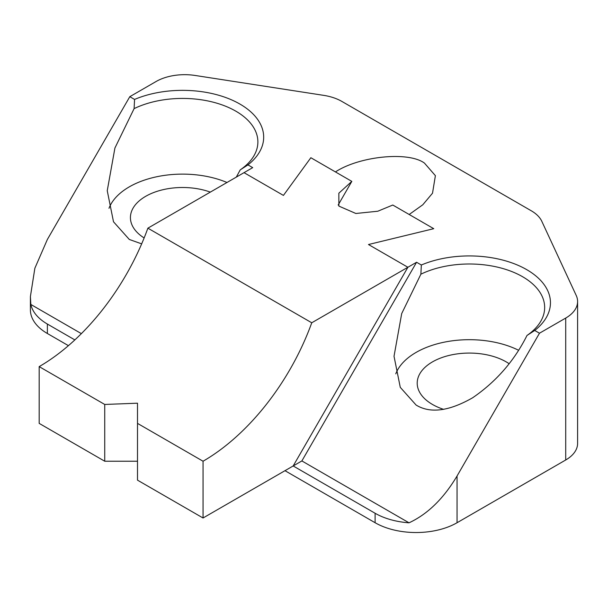 <?xml version="1.0" encoding="UTF-8"?>
<svg xmlns="http://www.w3.org/2000/svg" width="608" height="608" viewBox="0 0 608 608"><rect width="100%" height="100%" fill="white"/><g stroke="black" fill="none" stroke-linecap="round" stroke-linejoin="round"><path stroke-width="0.91" d="M420.88 274.193L401.698 313.591L394.022 356.273L400.277 387.349L416.085 405.034C430.16 413.683 448.993 411.266 472.598 397.799C496.098 381.725 514.231 360.947 526.999 335.464A75.316 43.487 0 0 0 544.662 307.481A75.316 43.487 0 0 0 522.606 276.731A75.316 43.487 0 0 0 420.88 274.193L421.344 265.004A81.115 46.831 180 0 1 526.703 269.64A81.115 46.831 180 0 1 534.728 330.463L539.486 333.214L565.721 318.068A40.554 23.416 0 0 0 577.6 301.507A40.554 23.416 0 0 0 576.217 295.45L541.804 221.297A40.554 23.416 0 0 0 531.308 210.801L341.833 101.407A40.554 23.416 0 0 0 323.654 95.35L195.214 75.476A40.554 23.416 0 0 0 156.036 81.54L129.8 96.687L47.371 239.461L34.861 268.242L30.4 296.567L30.833 304.456A57.935 33.448 0 0 0 47.371 324.041L74.852 339.91M424.452 163.104C408.538 151.225 359.586 156.074 335.434 171.92L310.855 157.723L283.427 195.411L244.021 172.657L283.427 195.411L310.855 157.723L351.819 181.382L338.854 193.207L338.869 206.097L355.862 213.484L377.804 211.227L392.791 205.033L433.755 228.684L409.176 214.495L422.788 204.782L432.516 193.207L435.389 175.659L424.452 163.104M509.109 363.698A52.144 30.104 0 0 0 506.213 361.882A52.144 30.104 0 0 0 449.388 355.361A52.144 30.104 0 0 0 417.202 383.169A52.144 30.104 0 0 0 432.47 404.457A52.144 30.104 0 0 0 443.665 409.374M137.499 461.229L104.728 461.229L39.178 423.381L39.178 366.616A173.812 100.35 120 0 0 147.881 228.167L252.708 167.641L247.95 164.897A81.115 46.831 180 0 0 239.924 104.067A81.115 46.831 180 0 0 134.566 99.431L134.102 108.627A75.316 43.487 0 0 1 235.828 111.165A75.316 43.487 0 0 1 257.883 141.915A75.316 43.487 0 0 1 240.221 169.89L236.314 177.103M141.664 243.861L129.306 239.461L113.498 221.783L107.244 190.699L114.92 148.018L134.102 108.627M134.566 99.431L129.8 96.687M203.049 461.229L203.049 517.993L137.499 480.153L137.499 423.381L203.049 461.229A173.812 100.35 120 0 0 311.752 322.78L407.892 267.269L293.178 465.956L301.872 460.94L416.579 262.253L407.892 267.269L368.486 244.522L433.755 228.684L368.486 244.522L407.892 267.269L293.178 465.956L375.113 513.266A57.935 33.448 0 0 0 409.04 522.812C427.568 514.216 443.574 498.606 457.056 475.996L539.486 333.214M416.579 262.253L421.344 265.004M226.997 182.491A75.316 43.487 0 0 0 108.992 208.301M240.221 169.89L247.95 164.897M577.6 301.507L577.6 443.43A40.554 23.416 180 0 1 565.721 459.982L457.056 522.728A57.935 33.448 180 0 1 375.113 522.728L284.985 470.691M518.54 350.246A75.316 43.487 0 0 0 395.77 373.867M210.322 192.113A52.144 30.104 0 0 0 157.35 191.254A52.144 30.104 0 0 0 130.424 217.603A52.144 30.104 0 0 0 144.134 237.948M68.423 345.656L47.371 333.503A57.935 33.448 180 0 1 30.4 309.852L30.4 296.567M534.728 330.463L526.999 335.464M301.872 460.94L409.04 522.812M81.366 333.632L30.833 304.456M104.728 461.229L104.728 404.457L137.499 403.195L137.499 423.381M39.178 366.616L104.728 404.457M203.049 517.993L293.178 465.956M147.881 228.167L311.752 322.78M338.162 205.033L351.819 181.382M457.056 475.996L457.056 522.728M565.721 459.982L565.721 318.068M47.371 324.041L47.371 333.503M375.113 522.728L375.113 513.266"/></g></svg>

